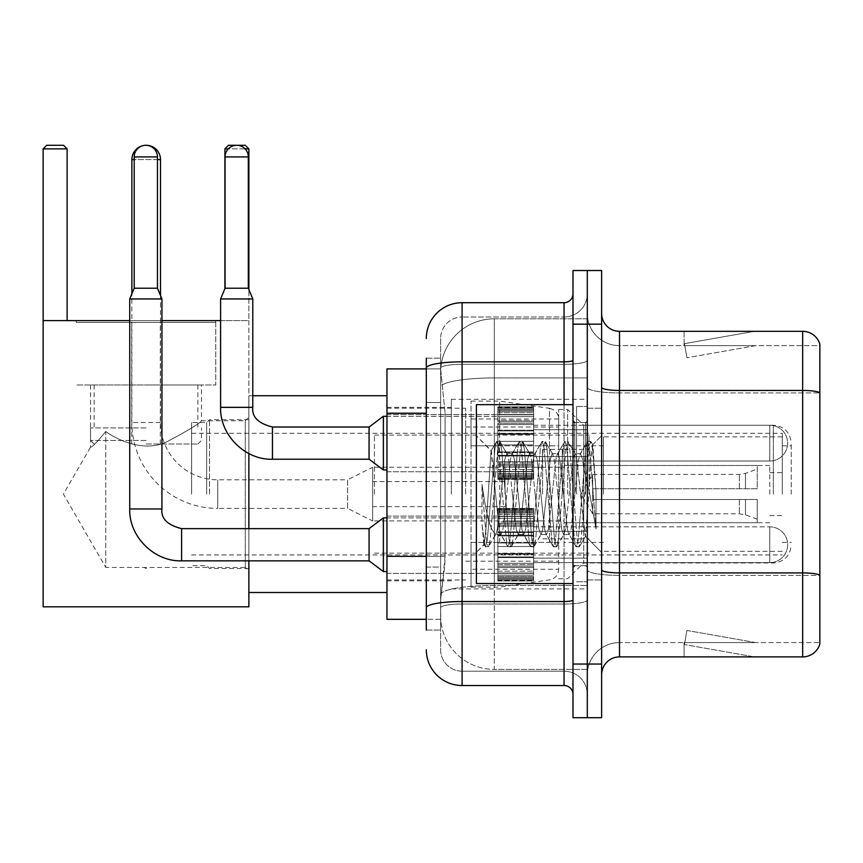 <?xml version="1.0" encoding="UTF-8"?>
<svg xmlns="http://www.w3.org/2000/svg" width="863" height="863" viewBox="0 0 863 863"><rect width="100%" height="100%" fill="white"/><g stroke="black" fill="none" stroke-linecap="round" stroke-linejoin="round"><path stroke-width="0.65" stroke-dasharray="4.32 3.24" d="M587.304 494.111L587.304 399.299L587.304 494.111M451.36 494.111L451.36 399.299L451.36 494.111M497.865 443.129L497.865 407.347L497.865 443.129M386.958 443.129L386.958 471.748L386.958 443.129M497.865 544.736L497.865 508.954L497.865 544.736M386.958 544.736L386.958 516.106L386.958 544.736M533.636 443.129L533.636 407.347L533.636 443.129M533.636 544.736L533.636 508.954L533.636 544.736M587.304 443.129L587.304 456.549L587.304 443.129M587.304 544.736L587.304 531.317L587.304 544.736M426.311 556.344L445.103 556.344L444.758 565.664L440.842 597.854L445.103 556.344L445.103 413.237L445.103 556.344L386.958 556.344L386.958 619.321L440.745 619.321L440.626 615.75A53.668 53.668 0 0 0 494.283 669.408L587.304 669.408L587.304 585.438L587.304 669.408L494.283 669.408L494.283 585.438L494.283 669.408A53.668 53.668 0 0 1 440.626 615.75L440.626 604.834L440.745 619.321L426.311 619.321M440.842 597.854L440.626 604.834L440.842 597.854M386.958 494.111L386.958 395.729L386.958 494.111M494.283 318.803L587.304 318.803L587.304 377.929L587.304 318.803L494.283 318.803A53.668 53.668 0 0 0 440.702 369.623L445.103 413.237L440.702 369.623A53.668 53.668 0 0 1 494.283 318.803L494.283 377.929L587.304 377.929L587.304 585.438L587.304 377.929L494.283 377.929L494.283 318.803A53.668 53.668 0 0 0 440.702 369.623M426.311 402.503L440.626 402.503L440.626 567.077L440.626 358.156L440.626 402.503L426.311 402.503L426.311 567.077L426.311 368.889L440.745 368.889L386.958 368.889L386.958 556.344M426.311 630.055L440.626 630.055L426.311 630.055L426.311 567.077L440.626 567.077L440.626 630.055L440.626 567.077L426.311 567.077M462.093 685.513L462.093 671.198A21.467 21.467 0 0 1 440.626 649.731L440.626 368.048L440.626 649.731A21.467 21.467 0 0 0 462.093 671.198L564.046 671.198L564.046 613.96L564.046 685.513L462.093 685.513A35.771 35.771 0 0 1 426.311 649.731M587.304 613.96L587.304 360.281L587.304 613.96M573 694.456L573 293.765L573 694.456M573 494.111L573 583.55L573 494.111M573 324.175L573 270.507L587.304 270.507L587.304 324.175L587.304 270.507L601.619 270.507L601.619 324.175L587.304 324.175L587.304 664.046L587.304 324.175L573 324.175L573 664.046L587.304 664.046L587.304 717.714L587.304 664.046L601.619 664.046L601.619 324.175M601.619 664.046L601.619 717.714L573 717.714L573 664.046M587.304 293.765L587.304 360.281L587.304 293.765A23.258 23.258 0 0 1 564.046 317.012A23.258 23.258 0 0 0 587.304 293.765A23.258 23.258 0 0 1 564.046 317.012L564.046 671.198L462.093 671.198L462.093 604.014L564.046 604.014A23.258 4.035 0 0 0 587.304 599.979A23.258 4.035 0 0 1 564.046 604.014L564.046 317.012L462.093 317.012L564.046 317.012M426.311 358.156L440.626 358.156L426.311 358.156L426.311 607.746A35.771 6.214 180 0 1 462.093 601.533L462.093 302.708A35.771 35.771 0 0 0 426.311 338.479A35.771 35.771 0 0 1 462.093 302.708L564.046 302.708A8.943 8.943 0 0 0 573 293.765A8.943 8.943 0 0 1 564.046 302.708L564.046 613.96L564.046 604.014L462.093 604.014L462.093 317.012L462.093 364.315L564.046 364.315A23.258 4.035 0 0 0 587.304 360.281A23.258 4.035 0 0 1 564.046 364.315L462.093 364.315L462.093 613.96L462.093 601.533L564.046 601.533A8.943 1.553 0 0 0 573 599.979M426.311 607.746L426.311 613.96M440.626 338.479L440.626 368.048L440.626 338.479A21.467 21.467 0 0 1 462.093 317.012A21.467 21.467 0 0 0 440.626 338.479A21.467 21.467 0 0 1 462.093 317.012M587.304 694.456A23.258 23.258 0 0 0 564.046 671.198A23.258 23.258 0 0 1 587.304 694.456A23.258 23.258 0 0 0 564.046 671.198M601.619 494.111L601.619 408.242L601.619 494.111M576.57 494.111L576.57 406.451L576.57 494.111M587.304 585.341L587.304 387.347L587.304 585.341M802.676 656.894L619.505 656.894L619.505 392.935L819.85 392.935L619.505 392.935L619.505 345.642L819.85 345.642L819.85 392.935L819.85 345.642L619.505 345.642L619.505 575.394L819.85 575.394L819.85 392.935L819.85 575.394L619.505 575.394L619.505 642.579A32.201 32.201 0 0 0 587.304 674.78A32.201 32.201 0 0 1 619.505 642.579L819.85 642.579L819.85 344.208A17.886 17.886 0 0 0 802.676 331.327L802.676 656.894A17.886 17.886 0 0 0 819.85 644.014L819.85 585.341L819.85 642.579L619.505 642.579L619.505 331.327A17.886 17.886 0 0 1 601.619 313.442L601.619 387.347L601.619 313.442M601.619 674.78L601.619 387.347L601.619 674.78A17.886 17.886 0 0 1 619.505 656.894M587.304 313.442L587.304 387.347L587.304 313.442A32.201 32.201 0 0 0 619.505 345.642A32.201 32.201 0 0 1 587.304 313.442A32.201 32.201 0 0 0 619.505 345.642M753.14 656.667A14.315 14.315 0 0 0 755.632 656.894L684.079 656.894L755.632 656.894A14.315 14.315 0 0 1 753.14 656.667A14.315 14.315 0 0 0 755.632 656.894A14.315 14.315 0 0 1 753.14 656.667A14.315 14.315 0 0 0 755.632 656.894A14.315 14.315 0 0 1 753.14 656.667L684.445 644.553L753.14 656.667M684.079 642.579L684.079 656.894L684.079 642.579L684.791 642.579L684.445 644.553L684.791 642.579L684.079 642.579L684.079 656.894L684.079 642.579L684.791 642.579L684.445 644.553L684.791 642.579L684.079 642.579L684.079 656.894L684.079 642.579L684.791 642.579L684.445 644.553L684.791 642.579L684.079 642.579M819.85 344.208A17.886 17.886 0 0 0 802.676 331.327L619.505 331.327M755.632 331.327L684.079 331.327L755.632 331.327A14.315 14.315 0 0 0 753.14 331.543A14.315 14.315 0 0 1 755.632 331.327A14.315 14.315 0 0 0 753.14 331.543A14.315 14.315 0 0 1 755.632 331.327A14.315 14.315 0 0 0 753.14 331.543A14.315 14.315 0 0 1 755.632 331.327M755.632 642.579L684.791 642.579L755.632 642.579L684.791 642.579L755.632 642.579L684.791 642.579L755.632 642.579L686.926 630.465L684.791 642.579L686.926 630.465L684.791 642.579L686.926 630.465L684.791 642.579L686.926 630.465L755.632 642.579M684.791 345.642L684.079 345.642L684.791 345.642L684.079 345.642L684.791 345.642L684.079 345.642L684.791 345.642L684.445 343.657L753.14 331.543L684.445 343.657L684.791 345.642L684.445 343.657L753.14 331.543L684.445 343.657L684.791 345.642L684.445 343.657L753.14 331.543L684.445 343.657L684.791 345.642L755.632 345.642L684.791 345.642L755.632 345.642L684.791 345.642L755.632 345.642L684.791 345.642L686.926 357.757L684.791 345.642M684.079 331.327L684.079 345.642L684.079 331.327M755.632 345.642L686.926 357.757L755.632 345.642M573 583.55L476.398 583.55L476.398 404.671L476.398 552.428L476.398 404.671L573 404.671M518.124 494.111L514.337 459.094L512.439 453.679L511.845 454.186L510.551 459.094L502.978 529.116L501.079 534.531L500.486 534.024L499.192 529.116L491.047 450.918L485.945 529.084L484.197 544.629L481.986 524.132L481.986 484.413L483.496 494.111C486.743 515.847 490.346 528.717 494.283 532.73L494.283 494.111L494.283 532.73L495.405 534.531L494.283 532.73C490.346 528.717 486.743 515.847 483.496 494.111L481.986 484.413L486.408 539.763L488.307 546.829L486.408 539.763L481.986 484.413L481.986 524.132L485.006 546.43L481.986 524.132L483.884 544.521L485.47 546.829L483.884 544.521L476.398 552.428L484.197 544.629L485.945 529.084L491.047 450.918L496.365 441.78L494.931 448.447L487.358 539.763L485.47 546.829L488.771 546.43L485.47 546.829L487.358 539.763L494.931 448.447L496.829 441.381L491.047 450.907L476.398 435.793L491.392 450.788L494.283 481.489L494.283 494.111L494.283 481.489L499.192 529.116L500.486 534.024L507.724 546.43L506.29 539.763L498.717 448.447L496.829 441.381L499.666 441.381L497.768 448.447L490.195 539.763L488.771 546.43L496.009 534.024L495.405 534.531L501.079 534.531L507.724 546.43L506.29 539.763L498.717 448.447L496.829 441.381L499.666 441.381L497.768 448.447L490.195 539.763L488.771 546.43L495.405 534.531L501.079 534.531L502.978 529.116L510.551 459.094L511.845 454.186L519.084 441.78L517.649 448.447L510.076 539.763L508.188 546.829L507.724 546.43L511.025 546.829L509.127 539.763L501.554 448.447L499.666 441.381L507.358 454.186L506.764 453.679L504.866 459.094L497.293 529.116L496.009 534.024L497.293 529.116L504.866 459.094L506.764 453.679L512.439 453.679L519.084 441.78L517.649 448.447L510.076 539.763L508.188 546.829L511.025 546.829L509.127 539.763L501.554 448.447L500.13 441.78L506.764 453.679L512.439 453.679L514.337 459.094L521.91 529.116L523.205 534.024L521.91 529.116L518.124 494.111M512.439 494.111L508.652 459.094L507.358 454.186L508.652 459.094L516.225 529.116L518.124 534.531L516.225 529.116L512.439 494.111M540.842 494.111L537.056 459.094L535.157 453.679L534.564 454.186L533.269 459.094L525.696 529.116L523.798 534.531L523.205 534.024L530.443 546.43L529.008 539.763L521.435 448.447L519.548 441.381L519.084 441.78L522.385 441.381L520.486 448.447L512.913 539.763L511.025 546.829L518.717 534.024L518.124 534.531L523.798 534.531L530.443 546.43L529.008 539.763L521.435 448.447L519.548 441.381L522.385 441.381L520.486 448.447L512.913 539.763L511.489 546.43L518.124 534.531L523.798 534.531L525.696 529.116L533.269 459.094L534.564 454.186L541.802 441.78L540.367 448.447L532.795 539.763L530.907 546.829L530.443 546.43L533.744 546.829L531.845 539.763L524.273 448.447L522.385 441.381L530.076 454.186L529.483 453.679L527.584 459.094L520.011 529.116L518.717 534.024L520.011 529.116L527.584 459.094L529.483 453.679L535.157 453.679L541.802 441.78L540.367 448.447L532.795 539.763L530.907 546.829L533.744 546.829L531.845 539.763L524.273 448.447L522.849 441.78L529.483 453.679L535.157 453.679L537.056 459.094L544.629 529.116L545.923 534.024L544.629 529.116L540.842 494.111M535.157 494.111L531.371 459.094L530.076 454.186L531.371 459.094L538.944 529.116L540.842 534.531L538.944 529.116L535.157 494.111M563.561 494.111L559.774 459.094L557.876 453.679L557.282 454.186L555.988 459.094L548.415 529.116L546.516 534.531L545.923 534.024L553.151 546.43L551.727 539.763L544.154 448.447L542.266 441.381L541.802 441.78L545.103 441.381L543.205 448.447L535.632 539.763L533.744 546.829L541.435 534.024L540.842 534.531L546.516 534.531L553.151 546.43L551.727 539.763L544.154 448.447L542.266 441.381L545.103 441.381L543.205 448.447L535.632 539.763L534.208 546.43L540.842 534.531L546.516 534.531L548.415 529.116L555.988 459.094L557.282 454.186L564.51 441.78L563.086 448.447L555.513 539.763L553.615 546.829L553.151 546.43L556.462 546.829L554.564 539.763L546.991 448.447L545.103 441.381L552.795 454.186L552.201 453.679L550.303 459.094L542.73 529.116L541.435 534.024L542.73 529.116L550.303 459.094L552.201 453.679L557.876 453.679L564.51 441.78L563.086 448.447L555.513 539.763L553.615 546.829L556.462 546.829L554.564 539.763L546.991 448.447L545.567 441.78L552.201 453.679L557.876 453.679L559.774 459.094L567.347 529.116L568.641 534.024L567.347 529.116L563.561 494.111M557.876 494.111L554.089 459.094L552.795 454.186L554.089 459.094L561.662 529.116L563.561 534.531L561.662 529.116L557.876 494.111M583.722 468.134L583.722 524.65L576.808 459.094L574.92 453.679L573.021 459.094L565.448 529.116L563.561 534.531L569.235 534.531L575.869 546.43L574.445 539.763L566.872 448.447L564.974 441.381L564.51 441.78L567.822 441.381L565.923 448.447L558.35 539.763L556.462 546.829L564.154 534.024L563.561 534.531L569.235 534.531L575.869 546.43L574.445 539.763L566.872 448.447L564.974 441.381L567.822 441.381L565.923 448.447L558.35 539.763L556.926 546.43L564.154 534.024L565.448 529.116L573.021 459.094L574.92 453.679L580.594 453.679L578.706 459.094L571.133 529.116L569.235 534.531L571.133 529.116L578.706 459.094L580.001 454.186L587.228 441.78L585.804 448.447L578.232 539.763L576.333 546.829L575.869 546.43L579.181 546.829L577.282 539.763L569.709 448.447L567.822 441.381L575.513 454.186L574.92 453.679L580.594 453.679L587.228 441.78L585.804 448.447L578.232 539.763L576.333 546.829L579.181 546.829L577.282 539.763L569.709 448.447L568.285 441.78L575.513 454.186L576.808 459.094L585.341 536.15L588.944 494.111L590.799 460.011L592.859 444.974L596.02 491.079L596.02 529.041L589.763 494.111L583.722 468.134L582.493 459.094L580.594 453.679L582.493 459.094L583.722 468.134L583.722 562.978L583.722 425.243L583.722 524.65L585.341 536.15L588.944 494.111L590.799 460.011L592.547 444.866L596.02 491.079L592.428 448.447L590.54 441.381L588.642 448.447L581.069 539.763L579.181 546.829L581.069 539.763L588.642 448.447L590.54 441.381L592.428 448.447L596.02 491.079L596.02 529.041L589.591 448.447L587.692 441.381L587.228 441.78L590.54 441.381L587.692 441.381L589.591 448.447L596.02 529.041L589.763 494.111L583.722 468.134M791.231 494.111L791.231 443.129L791.231 494.111M782.288 494.111L782.288 433.291L782.288 494.111M206.645 494.111L206.645 422.557L206.645 494.111M191.618 494.111L191.618 422.557L191.618 494.111M209.504 494.111L209.504 419.698L209.504 494.111M248.868 494.111L248.868 395.729L248.868 494.111M465.664 494.111L465.664 408.242L465.664 494.111M558.685 494.111L558.685 409.494L558.685 494.111M567.627 494.111L567.627 409.494L567.627 494.111M603.41 494.111L603.41 436.861L603.41 494.111M769.764 494.111L769.764 465.491L769.764 494.111M564.046 494.111L564.046 445.815L564.046 494.111M374.434 494.111L374.434 435.081L374.434 494.111M589.095 494.111L589.095 435.081L589.095 494.111M499.655 542.406L499.655 401.09L499.655 445.815L471.036 445.815L471.036 401.09L471.036 587.131L471.036 542.406L558.685 542.406L558.685 418.976L558.685 445.815L471.036 445.815L471.036 418.976L471.036 569.235L471.036 542.406L558.685 542.406L558.685 569.256L471.036 569.235M549.494 445.815L549.494 408.339C555.157 409.645 558.221 413.183 558.685 418.965L558.685 445.815L499.655 445.815M372.643 520.939L372.643 494.111L372.643 520.939L347.606 508.415L347.606 494.111L347.606 508.415L217.735 508.415L217.735 479.796L217.735 508.415A85.858 85.858 0 0 1 131.877 422.557L131.877 293.798M372.643 467.271L372.643 494.111L372.643 467.271L347.606 479.796L347.606 494.111L347.606 479.796L217.735 479.796A57.238 57.238 0 0 1 160.496 422.557L160.496 295.513M142.622 145.739A14.315 14.315 0 0 1 145.998 145.297M542.59 494.111L542.59 449.386L542.59 494.111M505.017 494.111L505.017 467.271L505.017 494.111M592.676 494.111L592.676 474.434L592.676 499.472L592.676 488.738L592.676 499.472L757.239 499.472L757.239 522.73L757.239 499.472L592.676 499.472L757.239 499.472L757.239 519.148L757.239 499.472L592.676 499.472L592.676 513.787L592.676 494.111M562.266 494.111L562.266 449.386L562.266 494.111M592.676 488.738L757.239 488.738L757.239 465.491L757.239 488.738L592.676 488.738L757.239 488.738L757.239 469.062L757.239 488.738L592.676 488.738M372.643 494.111L372.643 481.586L372.643 494.111M215.772 322.384L76.246 322.384L215.772 322.384L215.772 384.995L76.246 384.995L215.772 384.995L76.246 384.995L215.772 384.995L215.772 320.594L76.246 320.594L215.772 320.594M76.246 322.384L76.246 320.594M201.457 384.995L90.55 384.995L201.457 384.995L201.457 420.766C199.709 423.453 188.188 430.454 166.883 441.77C145.923 452.201 119.321 441.478 105.761 431.468C119.17 441.414 145.89 452.19 166.818 441.791C188.166 430.464 199.72 423.453 201.457 420.766L245.286 420.766L245.286 567.444L248.868 571.026L248.868 417.185L248.868 571.026M90.55 384.995L90.55 447.099C91.64 447.768 96.71 442.557 105.761 431.468L105.761 567.444L245.286 567.444L245.286 420.766L248.868 417.185M105.761 431.468C96.732 442.536 91.661 447.746 90.55 447.099L63.42 494.111L105.761 567.444L105.761 431.468M146.009 568.566L144.143 567.444L147.875 567.444L146.009 568.566M43.15 148.868L67.12 148.868L63.538 145.286L46.731 145.286L43.15 148.868L43.15 606.808L248.868 606.808L248.868 320.594L43.15 320.594M129.73 320.594L161.931 320.594M220.604 320.594L248.868 320.594L248.868 148.868L245.286 145.286L228.468 145.286L224.898 148.868L248.868 148.868M248.868 560.831L248.868 528.631M248.868 453.539L248.868 289.504M67.12 148.868L67.12 320.594M224.898 288.641L224.898 148.868M245.092 148.868L228.307 148.868M146.009 444.024L197.886 444.024L146.009 444.024M146.009 440.443L90.55 440.443L146.009 440.443M146.009 427.919L90.55 427.919L146.009 427.919M146.009 384.995L197.886 384.995L146.009 384.995M769.764 562.622A17.886 17.886 0 0 0 787.649 544.736A17.886 17.886 0 0 0 769.764 526.84A17.886 17.886 0 0 1 787.649 544.736A17.886 17.886 0 0 1 769.764 562.622L769.764 526.84L769.764 562.622L769.764 526.84L769.764 562.622L533.636 562.622L769.764 562.622M157.454 156.915L134.197 156.915A11.629 11.629 0 0 1 145.825 145.286A11.629 11.629 0 0 1 157.454 156.915L157.454 288.22L134.197 288.22L145.825 288.22L134.197 288.22L129.73 298.954L161.931 298.954L129.73 298.954L129.73 508.954L161.931 508.954L161.931 298.954L129.73 298.954M181.608 560.831L369.073 560.831L369.073 528.631L369.073 544.736L369.073 528.631L181.608 528.631L181.608 560.831C154.218 561.813 128.749 536.344 129.73 508.954L161.899 508.954L129.73 508.954M369.073 560.831L383.377 571.565L383.377 517.897L383.377 544.736L383.377 517.897L497.865 517.897L386.958 517.897M134.197 156.915L134.197 288.22M497.865 579.774L497.865 577.606L497.865 581.004L497.865 579.774L533.636 579.774L533.636 576.506L497.865 576.506L497.865 581.004L497.865 576.506L533.636 576.506L533.636 581.004L533.636 576.506L533.636 581.004L533.636 576.506L497.865 576.506L497.865 577.606L533.636 577.606L533.636 581.004L533.636 579.774L497.865 579.774L497.865 577.606L533.636 577.606L497.865 577.606L497.865 581.004L533.636 581.004L533.636 575.125L533.636 581.004L497.865 581.004L497.865 579.774L533.636 579.774L497.865 579.774M497.865 575.125L497.865 578.674L497.865 573.28L497.865 575.125L533.636 575.125L533.636 573.28L533.636 578.674L533.636 576.506L533.636 577.606L497.865 577.606L497.865 576.506L497.865 578.674L533.636 578.717L533.636 571.177L533.636 575.125L497.865 575.125L497.865 578.674L533.636 578.717L497.865 578.674L533.636 578.674L497.865 578.717L497.865 581.004L497.865 576.506L533.636 576.506L533.636 578.674L497.865 578.717L497.865 571.177L497.865 573.28L533.636 573.28L533.636 571.177L533.636 573.28L497.865 573.28L497.865 575.125L533.636 575.125L497.865 575.125M497.865 573.021L497.865 567.498L497.865 573.021L533.636 573.021L533.636 566.16L533.636 573.021L497.865 573.021L497.865 571.177L533.636 571.177L497.865 571.177L497.865 566.16L497.865 567.498L533.636 567.498L533.636 563.259L533.636 567.498L497.865 567.498L497.865 573.021L533.636 573.021L497.865 573.021M497.865 563.259L497.865 566.16L497.865 563.259L497.865 564.607L497.865 563.259L533.636 563.259L533.636 566.16L533.636 557.638L533.636 564.607L533.636 563.259L497.865 563.259L497.865 566.16L533.636 566.16L497.865 566.16L497.865 557.638L497.865 564.607L533.636 564.607L533.636 556.937L533.636 564.607L497.865 564.607L497.865 563.259L533.636 563.259L497.865 563.259M497.865 556.937L497.865 553.528L497.865 556.937L533.636 556.937L533.636 553.528L533.636 557.638L533.636 553.528L533.636 556.937L497.865 556.937L497.865 557.638L533.636 557.638L497.865 557.638L497.865 564.607L497.865 553.528L497.865 554.24L497.865 553.528L533.636 553.528L533.636 554.24L533.636 546.516L533.636 554.24L533.636 553.528L497.865 553.528L497.865 556.937L533.636 556.937L497.865 556.937M497.865 546.516L497.865 554.24L497.865 542.946L497.865 546.516L533.636 546.516L533.636 542.946L533.636 554.24L533.636 535.222L533.636 546.516L497.865 546.516L533.636 546.516L497.865 546.516L497.865 554.24L533.636 554.24L497.865 554.24L497.865 535.222L497.865 542.946L533.636 542.946L533.636 535.222L533.636 542.946L497.865 542.946L533.636 542.946L497.865 542.946L497.865 546.516L533.636 546.516L497.865 546.516M497.865 535.934L497.865 532.525L497.865 535.934L533.636 535.934L533.636 531.824L533.636 535.934L497.865 535.934L497.865 535.222L533.636 535.222L497.865 535.222L497.865 542.946L497.865 531.824L497.865 532.525L533.636 532.525L533.636 524.866L533.636 532.525L497.865 532.525L497.865 535.934L533.636 535.934L497.865 535.934M497.865 524.866L497.865 531.824L497.865 524.866L497.865 526.203L497.865 524.866L533.636 524.866L533.636 531.824L533.636 523.312L533.636 526.203L533.636 524.866L497.865 524.866L497.865 531.824L533.636 531.824L497.865 531.824L497.865 523.312L497.865 526.203L533.636 526.203L533.636 521.964L533.636 526.203L497.865 526.203L497.865 524.866L533.636 524.866L497.865 524.866M497.865 521.964L497.865 516.441L497.865 521.964L533.636 521.964L533.636 516.441L533.636 523.312L533.636 516.441L533.636 521.964L497.865 521.964L497.865 523.312L533.636 523.312L497.865 523.312L497.865 516.441L497.865 518.285L497.865 516.441L533.636 516.441L533.636 518.285L533.636 516.182L533.636 518.285L533.636 516.441L497.865 516.441L497.865 521.964L533.636 521.964L497.865 521.964M497.865 516.182L497.865 518.285L497.865 514.337L497.865 516.182L533.636 516.182L533.636 514.337L533.636 518.285L533.636 510.788L533.636 516.182L497.865 516.182L497.865 518.285L533.636 518.285L497.865 518.285L497.865 510.788L497.865 514.337L533.636 514.337L533.636 510.788L533.636 514.337L497.865 514.337L497.865 516.182L533.636 516.182L497.865 516.182M497.865 512.956L497.865 510.788L497.865 512.956L497.865 511.856L497.865 512.956L533.636 512.956L533.636 509.688L533.636 512.956L497.865 512.956L497.865 510.788L533.636 510.788L497.865 510.788L497.865 514.337L497.865 509.688L497.865 511.856L533.636 511.856L533.636 508.458L533.636 511.856L497.865 511.856L497.865 512.956L533.636 512.956L497.865 512.956M497.865 508.458L497.865 510.745L497.865 508.458L533.636 508.458L533.636 510.745L533.636 508.458L533.636 510.745L533.636 508.458L497.865 508.458L497.865 509.688L533.636 509.688L497.865 509.688L497.865 511.856L497.865 508.458L497.865 510.745L533.636 510.745L497.865 510.745L497.865 508.458L533.636 508.458L497.865 508.458M497.865 581.004L533.636 581.004L497.865 581.004M497.865 578.674L533.636 578.674L497.865 578.674M497.865 573.28L533.636 573.28L497.865 573.28M497.865 571.177L533.636 571.177L497.865 571.177M497.865 567.498L533.636 567.498L497.865 567.498M497.865 566.16L533.636 566.16L497.865 566.16M497.865 564.607L533.636 564.607L497.865 564.607M497.865 557.638L533.636 557.638L497.865 557.638M497.865 553.528L533.636 553.528L497.865 553.528M497.865 554.24L533.636 554.24L497.865 554.24M497.865 542.946L533.636 542.946L497.865 542.946M497.865 535.222L533.636 535.222L497.865 535.222M497.865 532.525L533.636 532.525L497.865 532.525M497.865 531.824L533.636 531.824L497.865 531.824M497.865 526.203L533.636 526.203L497.865 526.203M497.865 523.312L533.636 523.312L497.865 523.312M497.865 516.441L533.636 516.441L497.865 516.441M497.865 518.285L533.636 518.285L497.865 518.285M497.865 514.337L533.636 514.337L497.865 514.337M497.865 510.788L533.636 510.788L497.865 510.788M497.865 511.856L533.636 511.856L497.865 511.856M497.865 509.688L533.636 509.688L497.865 509.688M497.865 510.745L533.636 510.745L497.865 510.745M248.328 156.915L225.07 156.915A11.629 11.629 0 0 1 236.699 145.286A11.629 11.629 0 0 1 248.328 156.915L248.328 288.22L225.07 288.22L236.699 288.22L225.07 288.22L220.604 298.954L252.794 298.954L220.604 298.954L252.794 298.954L252.794 407.347L220.604 407.347C219.623 434.736 245.092 460.206 272.471 459.224L272.471 427.056M769.764 461.015A17.886 17.886 0 0 0 787.649 443.129A17.886 17.886 0 0 0 769.764 425.243A17.886 17.886 0 0 1 787.649 443.129A17.886 17.886 0 0 1 769.764 461.015L769.764 425.243L769.764 461.015L769.764 425.243L769.764 461.015L533.636 461.015L769.764 461.015M272.471 459.224L369.073 459.224L369.073 427.023L369.073 443.129L369.073 427.023L272.471 427.023C258.274 423.453 251.716 416.894 252.794 407.347M369.073 459.224L383.377 469.957L383.377 416.3L383.377 443.129L383.377 416.3L497.865 416.3L386.958 416.3M225.07 156.915L225.07 288.22M497.865 478.178L497.865 476.009L497.865 479.397L497.865 478.178L533.636 478.178L533.636 474.898L497.865 474.898L497.865 477.066L497.865 474.898L533.636 474.898L533.636 479.397L533.636 474.898L533.636 477.066L533.636 474.898L497.865 474.898L497.865 476.009L533.636 476.009L533.636 479.397L533.636 477.11L533.636 479.397L533.636 478.178L497.865 478.178L497.865 476.009L533.636 476.009L497.865 476.009L497.865 479.397L497.865 477.11L497.865 479.397L533.636 479.397L533.636 477.11L533.636 479.397L497.865 479.397L497.865 478.178L533.636 478.178L497.865 478.178M497.865 473.517L497.865 477.066L497.865 471.673L497.865 473.517L533.636 473.517L533.636 477.066L533.636 471.673L533.636 477.066L533.636 474.898L533.636 476.009L497.865 476.009L497.865 474.898L497.865 477.066L533.636 477.066L533.636 469.569L533.636 473.517L497.865 473.517L497.865 477.066L533.636 477.066L497.865 477.066L497.865 474.898L533.636 474.898L533.636 477.066L497.865 477.066L497.865 469.569L497.865 471.673L533.636 471.673L533.636 469.569L533.636 471.673L497.865 471.673L497.865 473.517L533.636 473.517L497.865 473.517M497.865 471.414L497.865 465.891L497.865 471.414L533.636 471.414L533.636 464.553L533.636 471.414L497.865 471.414L497.865 469.569L533.636 469.569L497.865 469.569L497.865 464.553L497.865 465.891L533.636 465.891L533.636 461.662L533.636 465.891L497.865 465.891L497.865 471.414L533.636 471.414L497.865 471.414M497.865 461.662L497.865 464.553L497.865 461.662L497.865 463L497.865 461.662L533.636 461.662L533.636 464.553L533.636 456.031L533.636 463L533.636 461.662L497.865 461.662L497.865 464.553L533.636 464.553L497.865 464.553L497.865 456.031L497.865 463L533.636 463L533.636 455.33L533.636 463L497.865 463L497.865 461.662L533.636 461.662L497.865 461.662M497.865 455.33L497.865 451.932L497.865 455.33L533.636 455.33L533.636 451.932L533.636 456.031L533.636 451.932L533.636 455.33L497.865 455.33L497.865 456.031L533.636 456.031L497.865 456.031L497.865 463L497.865 451.932L497.865 452.633L497.865 451.932L533.636 451.932L533.636 452.633L533.636 444.92L533.636 452.633L533.636 451.932L497.865 451.932L497.865 455.33L533.636 455.33L497.865 455.33M497.865 444.92L497.865 452.633L497.865 441.338L497.865 444.92L533.636 444.92L533.636 441.338L533.636 452.633L533.636 433.625L533.636 444.92L497.865 444.92L533.636 444.92L497.865 444.92L497.865 452.633L533.636 452.633L497.865 452.633L497.865 433.625L497.865 441.338L533.636 441.338L533.636 433.625L533.636 441.338L497.865 441.338L533.636 441.338L497.865 441.338L497.865 444.92L533.636 444.92L497.865 444.92M497.865 434.326L497.865 430.928L497.865 434.326L533.636 434.326L533.636 430.216L533.636 434.326L497.865 434.326L497.865 433.625L533.636 433.625L497.865 433.625L497.865 441.338L497.865 430.216L497.865 430.928L533.636 430.928L533.636 423.258L533.636 430.928L497.865 430.928L497.865 434.326L533.636 434.326L497.865 434.326M497.865 423.258L497.865 430.216L497.865 423.258L497.865 424.596L497.865 423.258L533.636 423.258L533.636 430.216L533.636 421.705L533.636 424.596L533.636 423.258L497.865 423.258L497.865 430.216L533.636 430.216L497.865 430.216L497.865 421.705L497.865 424.596L533.636 424.596L533.636 420.357L533.636 424.596L497.865 424.596L497.865 423.258L533.636 423.258L497.865 423.258M497.865 420.357L497.865 414.833L497.865 420.357L533.636 420.357L533.636 414.833L533.636 421.705L533.636 414.833L533.636 420.357L497.865 420.357L497.865 421.705L533.636 421.705L497.865 421.705L497.865 414.833L497.865 416.678L497.865 414.833L533.636 414.833L533.636 416.678L533.636 414.574L533.636 416.678L533.636 414.833L497.865 414.833L497.865 420.357L533.636 420.357L497.865 420.357M497.865 414.574L497.865 416.678L497.865 412.73L497.865 414.574L533.636 414.574L533.636 412.73L533.636 416.678L533.636 409.191L533.636 414.574L497.865 414.574L497.865 416.678L533.636 416.678L497.865 416.678L497.865 409.191L497.865 412.73L533.636 412.73L533.636 409.191L533.636 412.73L497.865 412.73L497.865 414.574L533.636 414.574L497.865 414.574M497.865 411.36L497.865 409.191L497.865 411.36L497.865 410.249L497.865 411.36L533.636 411.36L533.636 408.08L533.636 411.36L497.865 411.36L497.865 409.191L533.636 409.191L497.865 409.191L497.865 412.73L497.865 408.08L497.865 410.249L533.636 410.249L533.636 406.861L533.636 410.249L497.865 410.249L497.865 411.36L533.636 411.36L497.865 411.36M497.865 406.861L497.865 409.138L497.865 406.861L533.636 406.861L533.636 409.138L533.636 406.861L533.636 409.138L533.636 406.861L497.865 406.861L497.865 408.08L533.636 408.08L497.865 408.08L497.865 410.249L497.865 406.861L497.865 409.138L533.636 409.138L497.865 409.138L497.865 406.861L533.636 406.861L497.865 406.861M497.865 477.11L533.636 477.11L497.865 477.11L497.865 479.397L497.865 477.11L533.636 477.11L497.865 477.11M497.865 479.397L533.636 479.397L497.865 479.397M497.865 471.673L533.636 471.673L497.865 471.673M497.865 469.569L533.636 469.569L497.865 469.569M497.865 465.891L533.636 465.891L497.865 465.891M497.865 464.553L533.636 464.553L497.865 464.553M497.865 463L533.636 463L497.865 463M497.865 456.031L533.636 456.031L497.865 456.031M497.865 451.932L533.636 451.932L497.865 451.932M497.865 452.633L533.636 452.633L497.865 452.633M497.865 441.338L533.636 441.338L497.865 441.338M497.865 433.625L533.636 433.625L497.865 433.625M497.865 430.928L533.636 430.928L497.865 430.928M497.865 430.216L533.636 430.216L497.865 430.216M497.865 424.596L533.636 424.596L497.865 424.596M497.865 421.705L533.636 421.705L497.865 421.705M497.865 414.833L533.636 414.833L497.865 414.833M497.865 416.678L533.636 416.678L497.865 416.678M497.865 412.73L533.636 412.73L497.865 412.73M497.865 409.191L533.636 409.191L497.865 409.191M497.865 410.249L533.636 410.249L497.865 410.249M497.865 408.08L533.636 408.08L497.865 408.08M497.865 409.138L533.636 409.138L497.865 409.138M494.283 585.438A53.668 9.32 180 0 0 441.263 593.312A53.668 9.32 180 0 1 494.283 585.438L587.304 585.438L494.283 585.438L494.283 377.929L494.283 585.438M442.029 385.135A53.668 9.32 180 0 1 494.283 377.929A53.668 9.32 180 0 0 442.029 385.135M440.626 615.75A53.668 53.668 0 0 0 494.283 669.408M426.311 413.237L386.958 413.237M426.311 368.048A35.771 6.214 180 0 1 462.093 361.834L564.046 361.834A8.943 1.553 -0 0 0 573 360.281M564.046 583.55L564.046 404.671M462.093 364.315A21.467 3.732 180 0 0 440.626 368.048A21.467 3.732 180 0 1 462.093 364.315M462.093 604.014A21.467 3.732 180 0 0 440.626 607.746A21.467 3.732 180 0 1 462.093 604.014M462.093 671.198A21.467 21.467 0 0 1 440.626 649.731M619.505 575.394A32.201 5.588 0 0 1 587.304 569.807A32.201 5.588 0 0 0 619.505 575.394M819.85 575.146A17.886 3.107 180 0 0 802.676 572.913L619.505 572.913A17.886 3.107 0 0 1 601.619 569.807M601.619 387.347A17.886 3.107 0 0 0 619.505 390.454L802.676 390.454A17.886 3.107 180 0 1 819.85 392.687M587.304 387.347A32.201 5.588 0 0 0 619.505 392.935A32.201 5.588 0 0 1 587.304 387.347M587.304 674.78A32.201 32.201 0 0 1 619.505 642.579M585.513 494.111L585.513 422.557L585.513 494.111M574.78 494.111L574.78 422.557L574.78 494.111M773.345 494.111L773.345 425.243L773.345 494.111M471.036 401.09L499.655 401.09L549.494 408.339L549.494 542.406M160.496 422.557L131.877 422.557L160.496 422.557M131.877 159.601L160.496 159.601M745.481 499.472L745.481 514.866L745.481 499.472M739.354 499.472L739.354 513.787L739.354 499.472M745.481 488.738L745.481 473.356L745.481 488.738M739.354 488.738L739.354 474.434L739.354 488.738M157.454 159.601L134.197 159.601M161.931 508.954L161.899 508.954C160.842 518.501 167.4 525.06 181.608 528.631M451.36 399.299L587.304 399.299M386.958 414.51L497.865 414.51L386.958 414.51M386.958 516.106L497.865 516.106L386.958 516.106M497.865 407.347L533.636 407.347L497.865 407.347M497.865 508.954L533.636 508.954L497.865 508.954M533.636 429.709L587.304 429.709L533.636 429.709M533.636 531.317L587.304 531.317L533.636 531.317M386.958 407.347L451.36 407.347M386.958 580.864L451.36 580.864M533.636 558.145L587.304 558.145L533.636 558.145M533.636 456.549L587.304 456.549L533.636 456.549M497.865 580.508L533.636 580.508L497.865 580.508M497.865 478.9L533.636 478.9L497.865 478.9M386.958 573.356L497.865 573.356L386.958 573.356M386.958 471.748L497.865 471.748L386.958 471.748M451.36 588.911L587.304 588.911M573 422.557L587.304 422.557L573 422.557M573 565.664L587.304 565.664L573 565.664M587.304 408.242L601.619 408.242L587.304 408.242M576.57 581.759L587.304 581.759L576.57 581.759M576.57 406.451L587.304 406.451L576.57 406.451M587.304 579.968L601.619 579.968L587.304 579.968M574.78 422.557L585.513 422.557L587.304 420.766L585.513 422.557L574.78 422.557L573 420.766M574.78 565.664L585.513 565.664L587.304 567.444L585.513 565.664L574.78 565.664L573 567.444M592.547 444.866L601.619 435.793L592.547 444.866M585.341 536.15L601.619 552.428L585.341 536.15M585.718 536.02L579.645 546.43L585.718 536.02M592.859 444.974L591.004 441.78L592.859 444.974M558.685 578.717L567.627 578.717L583.722 562.978L773.345 562.978C784.208 561.921 790.163 555.955 791.231 545.092M782.288 445.815L791.231 445.815M248.868 568.523L209.504 568.523L206.645 565.664L191.618 565.664M386.958 579.968L465.664 579.968M465.664 561.187L558.685 561.187M191.618 433.291L782.288 433.291M191.618 554.931L782.288 554.931M558.685 409.494L567.627 409.494L583.722 425.243L773.345 425.243C784.208 426.3 790.163 432.266 791.231 443.129M465.664 427.023L558.685 427.023M386.958 408.242L465.664 408.242M248.868 395.729L252.794 395.729M248.868 419.698L209.504 419.698L206.645 422.557L191.618 422.557M782.288 542.406L791.231 542.406M782.288 551.349L603.41 551.349M769.764 472.644L782.288 472.644M603.41 542.406L564.046 542.406M769.764 465.491L564.046 465.491M782.288 436.861L603.41 436.861M769.764 515.578L782.288 515.578M603.41 445.815L564.046 445.815M769.764 522.73L564.046 522.73M374.434 553.14L589.095 553.14M374.434 467.271L564.046 467.271M564.046 449.386L589.095 449.386M374.434 435.081L589.095 435.081M374.434 520.939L564.046 520.939M564.046 538.825L589.095 538.825M558.685 418.976L471.036 418.976M471.036 587.131L499.655 587.131L549.494 579.871C555.157 578.577 558.221 575.028 558.685 569.256M542.59 520.939L505.017 520.939M505.017 506.635L372.643 506.635M757.239 519.148L745.481 514.866L739.354 513.787L592.676 513.787L580.853 494.111L592.676 474.434L739.354 474.434L745.481 473.356L757.239 469.062M757.239 522.73L562.266 522.73M562.266 538.825L542.59 538.825M562.266 449.386L542.59 449.386M757.239 465.491L562.266 465.491M505.017 481.586L372.643 481.586M542.59 467.271L505.017 467.271M160.313 444.024L160.313 322.384M94.132 444.024L90.55 440.443L90.55 427.919M94.132 384.995L94.132 427.919M131.694 444.024L131.694 322.384M197.886 444.024L201.457 440.443L201.457 427.919M197.886 384.995L197.886 427.919M383.377 571.565L386.958 571.565M157.454 288.22L161.931 298.954M369.073 528.631L383.377 517.897M533.636 526.84L769.764 526.84L533.636 526.84M248.328 288.22L252.794 298.954M383.377 469.957L386.958 469.957M220.604 407.347L220.604 298.954M369.073 427.023L383.377 416.3M533.636 425.243L769.764 425.243L533.636 425.243"/><path stroke-width="1.29" d="M426.311 402.503L426.311 358.156L426.311 368.889L386.958 368.889L386.958 619.321L426.311 619.321M426.311 630.055L426.311 358.156M426.311 338.479A35.771 35.771 0 0 1 462.093 302.708L462.093 685.513L564.046 685.513A8.943 8.943 0 0 1 573 694.456A8.943 8.943 0 0 0 564.046 685.513L564.046 583.55M573 664.046L573 717.714L587.304 717.714L587.304 664.046L587.304 717.714L601.619 717.714L601.619 664.046L587.304 664.046L587.304 324.175L587.304 664.046L573 664.046L573 324.175L587.304 324.175L587.304 270.507L587.304 324.175L601.619 324.175L601.619 664.046M601.619 324.175L601.619 270.507L573 270.507L573 324.175M462.093 302.708L564.046 302.708A8.943 8.943 0 0 0 573 293.765M426.311 613.96L426.311 567.077M462.093 685.513A35.771 35.771 0 0 1 426.311 649.731M601.619 674.78A17.886 17.886 0 0 1 619.505 656.894L802.676 656.894L802.676 331.327L619.505 331.327A17.886 17.886 0 0 1 601.619 313.442A17.886 17.886 0 0 0 619.505 331.327L619.505 656.894M819.85 344.208A17.886 17.886 0 0 0 802.676 331.327A17.886 17.886 0 0 1 819.85 344.208L819.85 644.014A17.886 17.886 0 0 1 802.676 656.894M131.877 293.798L131.877 159.601A14.315 14.315 0 0 1 142.622 145.739M145.998 145.297A14.315 14.315 0 0 1 146.181 145.286A14.315 14.315 0 0 1 160.496 159.601L157.454 159.601M160.496 295.513L160.496 159.601M248.868 560.831L248.868 606.808L43.15 606.808L43.15 148.868L46.731 145.286L63.538 145.286L67.12 148.868L43.15 148.868M67.12 320.594L67.12 148.868M43.15 320.594L129.73 320.594M161.931 320.594L220.604 320.594M248.868 528.631L248.868 453.539M228.307 148.868L224.898 148.868L228.468 145.286L245.286 145.286L248.868 148.868L248.868 289.504M248.868 148.868L245.092 148.868M224.898 148.868L224.898 288.641M157.454 288.22L134.197 288.22L134.197 156.915A11.629 11.629 0 0 1 145.825 145.286A11.629 11.629 0 0 1 157.454 156.915L157.454 288.22L161.931 298.954L161.931 508.954C160.842 518.501 167.4 525.06 181.608 528.631L181.608 560.831C154.218 561.813 128.749 536.344 129.73 508.954L129.73 298.954L161.931 298.954M181.608 528.631L369.073 528.631L369.073 560.831L181.608 560.831M369.073 528.631L383.377 517.897L383.377 571.565L386.958 571.565M248.328 288.22L225.07 288.22L225.07 156.915A11.629 11.629 0 0 1 236.699 145.286A11.629 11.629 0 0 1 248.328 156.915L248.328 288.22L252.794 298.954L220.604 298.954L220.604 407.347L252.794 407.347L252.794 298.954M252.794 407.347C251.716 416.894 258.274 423.453 272.471 427.023L369.073 427.023L369.073 459.224L272.471 459.224L272.471 427.056M369.073 427.023L383.377 416.3L383.377 469.957L386.958 469.957M573 404.671L476.398 404.671L476.398 583.55L573 583.55M426.311 413.237L386.958 413.237M426.311 556.344L386.958 556.344M573 599.979A8.943 1.553 0 0 1 564.046 601.533L462.093 601.533A35.771 6.214 180 0 0 426.311 607.746M426.311 368.048A35.771 6.214 180 0 1 462.093 361.834L564.046 361.834L564.046 302.708M564.046 404.671L564.046 361.834A8.943 1.553 0 0 0 573 360.281M819.85 392.687A17.886 3.107 180 0 0 802.676 390.454L619.505 390.454A17.886 3.107 -0 0 1 601.619 387.347M819.85 575.146A17.886 3.107 180 0 0 802.676 572.913L619.505 572.913A17.886 3.107 0 0 1 601.619 569.807M134.197 159.601L131.877 159.601M129.73 508.954L161.931 508.954M134.197 156.915L157.454 156.915M225.07 156.915L248.328 156.915M248.868 592.493L386.958 592.493M252.794 395.729L386.958 395.729M369.073 560.831L383.377 571.565M383.377 517.897L386.958 517.897M134.197 288.22L129.73 298.954M220.604 407.347C219.623 434.736 245.092 460.206 272.471 459.224M369.073 459.224L383.377 469.957M225.07 288.22L220.604 298.954M383.377 416.3L386.958 416.3M574.78 422.557L573 420.766M574.78 565.664L573 567.444"/></g></svg>
